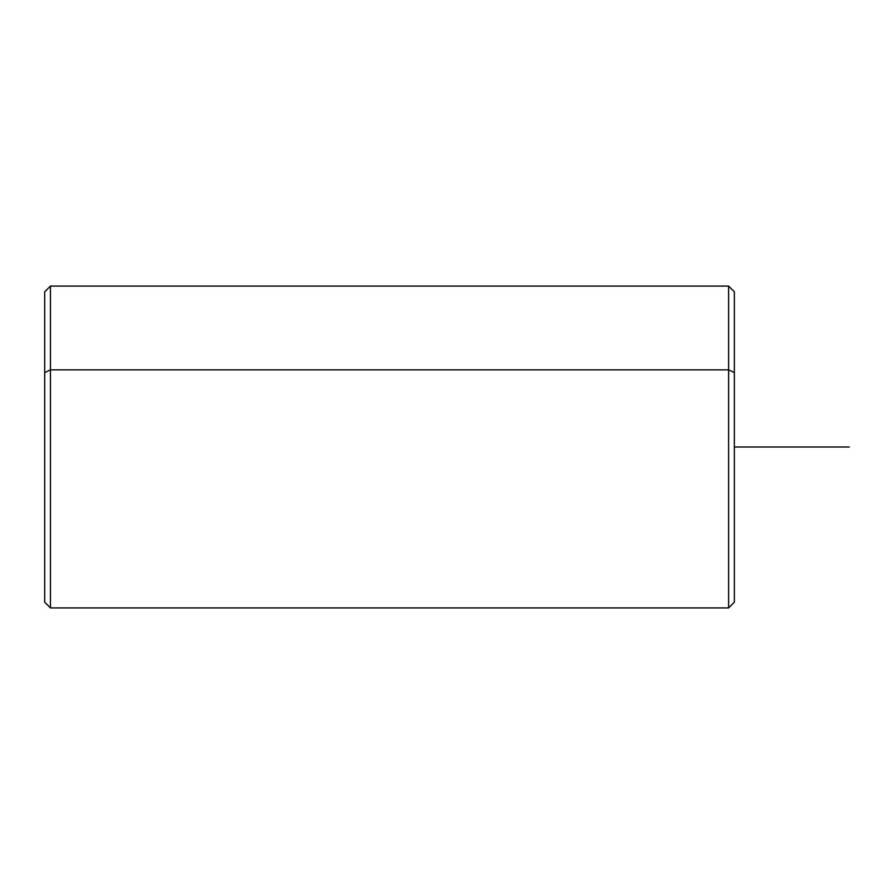 <?xml version="1.0" encoding="UTF-8"?>
<svg xmlns="http://www.w3.org/2000/svg" width="894" height="894" viewBox="0 0 894 894"><rect width="100%" height="100%" fill="white"/><g stroke="black" fill="none" stroke-linecap="round" stroke-linejoin="round"><path stroke-width="1.34" d="M734.354 584.933L734.354 372.608L728.61 369.848L728.61 286.08L728.61 369.848L734.354 372.608L734.354 602.176L728.61 607.92L728.61 369.848L728.61 607.92L50.444 607.92L50.444 369.848L728.61 369.848L50.444 369.848L50.444 286.08L50.444 369.848L44.7 372.608L44.7 584.933M44.7 372.608L50.444 369.848L50.444 607.92L44.7 602.176L44.7 291.824L50.444 286.08L728.61 286.08L734.354 291.824L734.354 372.608M734.354 447L849.3 447"/></g></svg>
